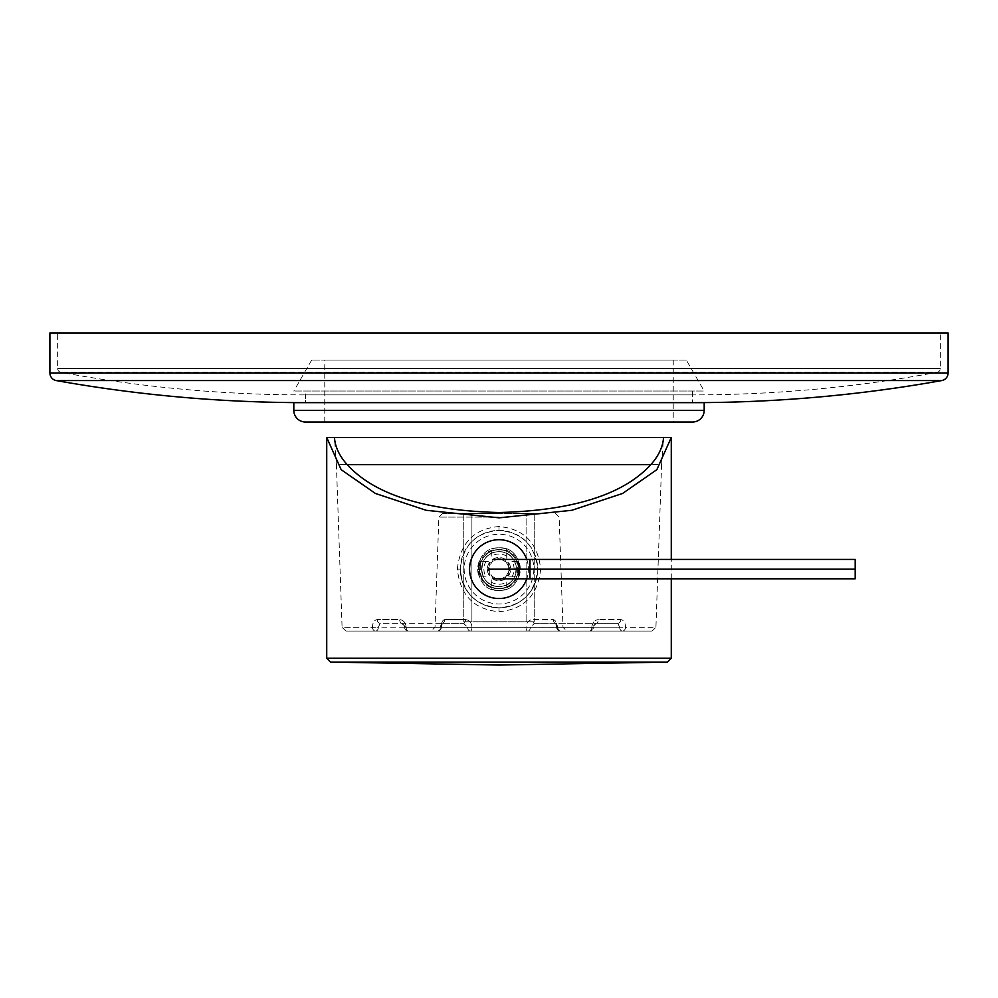 <?xml version="1.0" encoding="UTF-8"?>
<svg xmlns="http://www.w3.org/2000/svg" width="998" height="998" viewBox="0 0 998 998"><rect width="100%" height="100%" fill="white"/><g stroke="black" fill="none" stroke-linecap="round" stroke-linejoin="round"><path stroke-width="0.75" stroke-dasharray="4.99 3.74" d="M375.597 631.06A3.867 2.732 -90 0 0 378.342 627.193L440.23 627.193A3.867 2.732 -90 0 1 437.486 631.06A3.867 2.732 -90 0 0 440.23 627.193L378.342 627.193A3.867 2.732 -90 0 1 375.597 631.06L375.597 631.06A3.867 3.119 90 0 1 372.479 627.33L378.342 627.193L380.188 623.326A3.867 2.994 90 0 1 377.194 619.583A3.867 2.994 -90 0 0 380.188 623.326L402.094 623.326A3.867 2.445 90 0 1 399.649 619.583L377.194 619.583L399.649 619.583A3.867 2.445 -90 0 0 402.094 623.326L404.589 627.293L406.161 627.33A3.867 2.295 90 0 0 408.456 631.06L589.544 631.06L408.456 631.06A3.867 2.295 -90 0 1 406.161 627.33L591.839 627.33C592.313 622.69 594.484 620.107 598.351 619.583C594.484 620.12 592.313 622.702 591.839 627.33L406.161 627.33C405.699 622.702 403.516 620.12 399.649 619.583C403.504 620.107 405.687 622.69 406.161 627.33L404.589 627.293L405.712 627.193L402.094 623.326L463.434 623.326L467.6 627.193L463.434 623.326L441.528 623.326L440.23 627.193L441.528 623.326L463.434 623.326L380.188 623.326L378.342 627.193L372.479 627.33A3.867 3.119 -90 0 0 375.597 631.06C336.426 631.06 336.426 631.06 375.597 631.06L437.486 631.06L345.944 631.06L342.077 627.33L372.479 627.33C372.578 622.702 374.138 620.12 377.194 619.583C374.15 620.107 372.578 622.69 372.479 627.33L342.077 627.33L336.401 464.594L347.142 464.594L336.401 464.594L334.455 437.486L326.72 437.486M457.346 569.122C460.153 542.974 474.038 528.778 499 526.532C523.962 528.778 537.847 542.974 540.654 569.122C537.847 595.27 523.962 609.466 499 611.712C474.038 609.466 460.153 595.27 457.346 569.122L460.29 569.122C462.885 545.345 475.796 532.445 499 530.4C522.204 532.445 535.115 545.345 537.71 569.122C535.115 592.899 522.204 605.798 499 607.832C475.796 605.798 462.885 592.887 460.29 569.122A38.71 38.71 0 0 1 499 530.4A38.71 38.71 0 0 1 537.71 569.122A38.71 38.71 0 0 1 499 607.832A38.71 38.71 0 0 1 460.29 569.122A38.71 38.71 0 0 0 499 607.832A38.71 38.71 0 0 0 537.71 569.122L540.654 569.122M499 590.417C472.216 592.325 470.944 546.804 499 547.827C470.931 546.817 472.216 592.288 499 590.417C526.944 591.477 525.921 546.043 499 547.827C525.921 546.018 526.944 591.502 499 590.417M622.403 631.06A3.867 2.732 90 0 1 619.658 627.193L617.812 623.326L619.658 627.193A3.867 2.732 90 0 0 622.403 631.06C661.574 631.06 661.574 631.06 622.403 631.06L560.514 631.06L622.403 631.06A3.867 3.119 90 0 0 625.521 627.33L619.658 627.193L625.521 627.33A3.867 3.119 -90 0 1 622.403 631.06L652.056 631.06L655.923 627.33L625.521 627.33C625.422 622.69 623.85 620.107 620.806 619.583C623.862 620.12 625.422 622.702 625.521 627.33L655.923 627.33L661.599 464.594L650.858 464.594L661.599 464.594L663.545 437.486L671.28 437.486M620.806 619.583A3.867 2.994 -90 0 1 617.812 623.326L595.906 623.326L592.288 627.193L595.906 623.326L534.566 623.326L530.4 627.193L526.021 627.33C526.395 622.64 528.566 620.057 532.533 619.583C528.578 620.02 526.408 622.602 526.021 627.33L471.979 627.33C471.605 622.64 469.434 620.057 465.467 619.583C469.422 620.032 471.592 622.602 471.979 627.33L526.021 627.33A3.867 1.634 -90 0 0 527.655 631.06L589.544 631.06L527.655 631.06A3.867 1.634 90 0 1 526.021 627.33L530.4 627.193L534.566 623.326A3.867 2.033 -90 0 1 532.533 619.583L553.179 619.583C555.474 620.02 556.747 622.602 556.996 627.33C556.759 622.64 555.487 620.057 553.179 619.583L532.533 619.583A3.867 2.033 90 0 0 534.566 623.326L556.472 623.326A3.867 3.293 -90 0 1 553.179 619.583A3.867 3.293 90 0 0 556.472 623.326L557.77 627.193L556.472 623.326L555.599 623.039L556.635 627.293L562.984 627.33L556.996 627.33A3.867 3.505 -90 0 0 560.514 631.06A3.867 3.505 90 0 1 556.996 627.33L556.635 627.293A3.867 3.867 0 0 0 560.514 631.06L560.514 631.06A3.867 2.732 90 0 1 557.77 627.193L556.635 627.293A3.867 3.867 0 0 0 560.514 631.06L560.514 631.06A3.867 2.732 90 0 1 557.77 627.193L556.635 627.293L555.599 623.039L534.566 623.326L617.812 623.326A3.867 2.994 90 0 0 620.806 619.583L598.351 619.583A3.867 2.445 -90 0 1 595.906 623.326L593.411 627.293L592.288 627.193A3.867 2.732 90 0 1 589.544 631.06A3.867 2.732 90 0 0 592.288 627.193L530.4 627.193A3.867 2.732 90 0 1 527.655 631.06A3.867 2.732 90 0 0 530.4 627.193L593.411 627.293L595.906 623.326A3.867 2.445 90 0 0 598.351 619.583L620.806 619.583M591.839 627.33A3.867 2.295 -90 0 1 589.544 631.06A3.867 3.867 0 0 0 593.411 627.293L591.839 627.33L593.411 627.293A3.867 3.867 0 0 1 589.544 631.06A3.867 2.295 90 0 0 591.839 627.33M470.345 631.06A3.867 1.634 -90 0 0 471.979 627.33L467.6 627.193L471.979 627.33A3.867 1.634 90 0 1 470.345 631.06A3.867 2.732 -90 0 1 467.6 627.193L405.712 627.193A3.867 2.732 -90 0 0 408.456 631.06A3.867 2.732 -90 0 1 405.712 627.193L402.094 623.326C402.855 622.764 403.691 624.087 404.589 627.293L467.6 627.193A3.867 2.732 -90 0 0 470.345 631.06M444.821 619.583C442.526 620.032 441.253 622.602 441.004 627.33C441.241 622.64 442.513 620.057 444.821 619.583L465.467 619.583L444.821 619.583A3.867 3.293 -90 0 1 441.528 623.326A3.867 3.293 90 0 0 444.821 619.583M499 588.783C472.416 589.419 472.378 548.551 499 549.299C525.647 548.576 525.559 589.431 499 588.783L499 586.537C476.395 587.086 476.395 551.071 499 551.694C521.63 551.083 521.58 587.086 499 586.537A17.428 17.428 0 0 0 516.428 569.122A17.428 17.428 0 0 0 499 551.694A17.428 17.428 0 0 0 481.572 569.122A17.428 17.428 0 0 0 499 586.537M499 513.371L442.725 513.371L499 513.371M441.366 627.293L441.004 627.33A3.867 3.505 -90 0 1 437.486 631.06A3.867 3.505 90 0 0 441.004 627.33L442.401 623.039L441.366 627.293A3.867 3.867 0 0 1 437.486 631.06L437.486 631.06A3.867 3.867 0 0 0 441.366 627.293M463.434 623.326A3.867 2.033 -90 0 0 465.467 619.583A3.867 2.033 90 0 1 463.434 623.326M471.904 513.371L526.096 513.371L526.096 621.779L534.229 621.779L463.771 621.779L526.096 621.779L526.096 513.371L534.229 513.371L463.771 513.371L471.904 513.371L471.904 621.779L471.904 513.371M534.229 513.371L534.229 621.779L534.229 513.371M463.771 513.371L463.771 621.779L463.771 513.371M499 549.761C473.925 548.613 474.125 589.656 499 588.483A19.361 19.361 0 0 1 479.639 569.122A19.361 19.361 0 0 1 499 549.761A19.361 19.361 0 0 1 518.361 569.122A19.361 19.361 0 0 1 499 588.483C523.875 589.656 524.075 548.613 499 549.761M481.572 569.122A17.428 17.428 0 0 1 499 551.694A17.428 17.428 0 0 1 516.428 569.122A17.428 17.428 0 0 1 499 586.537A17.428 17.428 0 0 1 481.572 569.122A17.428 17.428 0 0 0 499 586.537A17.428 17.428 0 0 0 516.428 569.122A17.428 17.428 0 0 0 499 551.694A17.428 17.428 0 0 0 481.572 569.122A17.428 17.428 0 0 0 499 586.537A17.428 17.428 0 0 0 516.428 569.122A17.428 17.428 0 0 1 499 586.537A17.428 17.428 0 0 1 481.572 569.122A17.428 17.428 0 0 1 499 551.694A17.428 17.428 0 0 1 516.428 569.122A17.428 17.428 0 0 0 499 551.694A17.428 17.428 0 0 0 481.572 569.122M479.639 569.122A19.361 19.361 0 0 1 499 549.761A19.361 19.361 0 0 1 518.361 569.122A19.361 19.361 0 0 1 499 588.483A19.361 19.361 0 0 1 479.639 569.122A19.361 19.361 0 0 0 499 588.483A19.361 19.361 0 0 0 518.361 569.122A19.361 19.361 0 0 0 499 549.761A19.361 19.361 0 0 0 479.639 569.122M499 557.944L489.319 563.533L489.319 574.711L499 580.3L508.681 574.711L508.681 563.533L499 557.944L508.681 563.533L508.681 574.711L499 580.3L489.319 574.711L489.319 563.533L499 557.944M526.782 559.441A29.429 29.429 0 0 1 499 598.538A29.429 29.429 0 0 1 469.571 569.122A29.429 29.429 0 0 1 499 539.693A29.429 29.429 0 0 1 526.782 578.803M506.747 582.084L506.747 588.957A21.295 21.295 0 0 1 491.253 588.957L491.253 577.78A11.614 11.614 0 0 0 506.747 577.78A11.614 11.614 0 0 1 491.253 577.78L491.253 588.957A21.295 21.295 0 0 0 506.747 588.957L506.747 582.084A15.095 15.095 0 0 1 491.253 582.084M486.038 576.869L479.165 576.869A21.295 21.295 0 0 1 479.165 561.375L490.342 561.375A11.614 11.614 0 0 0 490.342 576.869A11.614 11.614 0 0 1 490.342 561.375L479.165 561.375A21.295 21.295 0 0 0 479.165 576.869L486.038 576.869A15.095 15.095 0 0 1 486.038 561.375M491.253 556.16L491.253 549.287A21.295 21.295 0 0 1 506.747 549.287L506.747 560.464A11.614 11.614 0 0 0 491.253 560.464A11.614 11.614 0 0 1 506.747 560.464L506.747 549.287A21.295 21.295 0 0 0 491.253 549.287L491.253 556.16A15.095 15.095 0 0 1 506.747 556.16M511.962 561.375L518.835 561.375A21.295 21.295 0 0 1 518.835 576.869L507.658 576.869A11.614 11.614 0 0 0 507.658 561.375A11.614 11.614 0 0 1 507.658 576.869L518.835 576.869A21.295 21.295 0 0 0 518.835 561.375L511.962 561.375A15.095 15.095 0 0 1 511.962 576.869M510.178 569.122L504.589 559.441L855.186 559.441L855.186 578.803L493.411 578.803L487.822 569.122L493.411 559.441L504.589 559.441L510.178 569.122L504.589 578.803L510.178 569.122L529.975 569.122L529.975 578.803M855.186 569.122L529.975 569.122L529.975 559.441M493.411 578.803L487.822 569.122L493.411 559.441M305.425 391.029L692.575 391.029L305.425 391.029L305.425 402.643L692.575 402.643L692.575 394.896A1333.103 1333.103 0 0 0 937.197 372.266L60.803 372.266L937.197 372.266A3.867 3.867 90 0 0 940.353 368.462L940.353 332.958L57.647 332.958L940.353 332.958M692.575 391.029L692.575 402.643L305.425 402.643L692.575 402.643L305.425 402.643L305.425 394.896L692.575 394.896L305.425 394.896A1333.103 1333.103 0 0 1 60.803 372.266A3.867 3.867 -90 0 1 57.647 368.462L57.647 332.958M49.9 332.958L948.1 332.958M324.774 422.004L324.774 360.053L673.226 360.053L673.226 422.004L324.774 422.004L673.226 422.004M324.774 360.053L673.226 360.053M686.312 360.053L311.688 360.053L686.312 360.053L704.189 391.029L293.811 391.029L704.189 391.029M311.688 360.053L293.811 391.029M293.811 402.643L704.189 402.643M305.425 422.004L692.575 422.004M326.72 658.231L671.28 658.231M619.658 627.193L557.77 627.193L619.658 627.193M499 517.101L438.858 517.101L499 517.101M499 549.299L499 551.694M499 526.532L499 530.4M499 611.712L499 607.832C501.196 608.343 515.005 606.846 524.574 598.189C532.994 590.654 537.373 580.961 537.71 569.122M533.843 569.122A34.843 34.843 0 0 1 499 603.965A34.843 34.843 0 0 1 464.157 569.122A34.843 34.843 0 0 1 499 534.279A34.843 34.843 0 0 1 533.843 569.122M330.525 662.098L667.475 662.098M49.9 372.953L948.1 372.953M56.287 380.575L941.713 380.575M57.647 368.462L940.353 368.462L57.647 368.462M293.811 410.39L704.189 410.39M671.28 578.803L671.28 559.441M408.456 631.06L589.544 631.06L408.456 631.06A3.867 3.867 0 0 1 404.589 627.293A3.867 3.867 0 0 0 408.456 631.06M555.275 513.371L559.142 517.101L562.984 627.33L566.852 631.06M442.725 513.371L438.858 517.101L435.016 627.33L431.148 631.06M441.528 623.326L442.401 623.039L441.528 623.326"/><path stroke-width="1.5" d="M326.72 437.486L341.154 469.671L375.435 493.474L426.208 510.302L499 517.825L571.792 510.302L622.565 493.474L656.846 469.671L671.28 437.486L334.455 437.486C335.103 446.817 339.332 455.861 347.142 464.594C374.475 494.609 425.086 510.589 499 512.535C572.914 510.589 623.525 494.609 650.858 464.594C658.668 455.861 662.897 446.817 663.545 437.486L326.72 437.486L326.72 658.231L330.525 662.098L667.475 662.098L671.28 658.231L326.72 658.231M347.142 464.594L650.858 464.594M526.782 578.803A29.429 29.429 0 0 1 469.571 569.122A29.429 29.429 0 0 1 526.782 559.441M493.411 578.803L855.186 578.803L855.186 559.441L493.411 559.441M855.186 569.122L487.822 569.122M692.575 402.643A1416.985 1416.985 0 0 0 941.713 380.575L56.287 380.575A1416.985 1416.985 0 0 0 305.425 402.643M941.713 380.575A7.747 7.747 0 0 0 948.1 372.953L49.9 372.953A7.747 7.747 0 0 0 56.287 380.575M49.9 372.953L49.9 332.958L948.1 332.958L948.1 372.953M293.811 402.643L704.189 402.643L704.189 410.39L293.811 410.39L293.811 402.643M293.811 410.39A11.614 11.614 0 0 0 305.425 422.004L692.575 422.004A11.614 11.614 0 0 0 704.189 410.39M529.975 578.803L529.975 559.441M671.28 658.231L671.28 578.803M671.28 559.441L671.28 437.486M330.525 662.098L499 665.042L667.475 662.098"/></g></svg>
